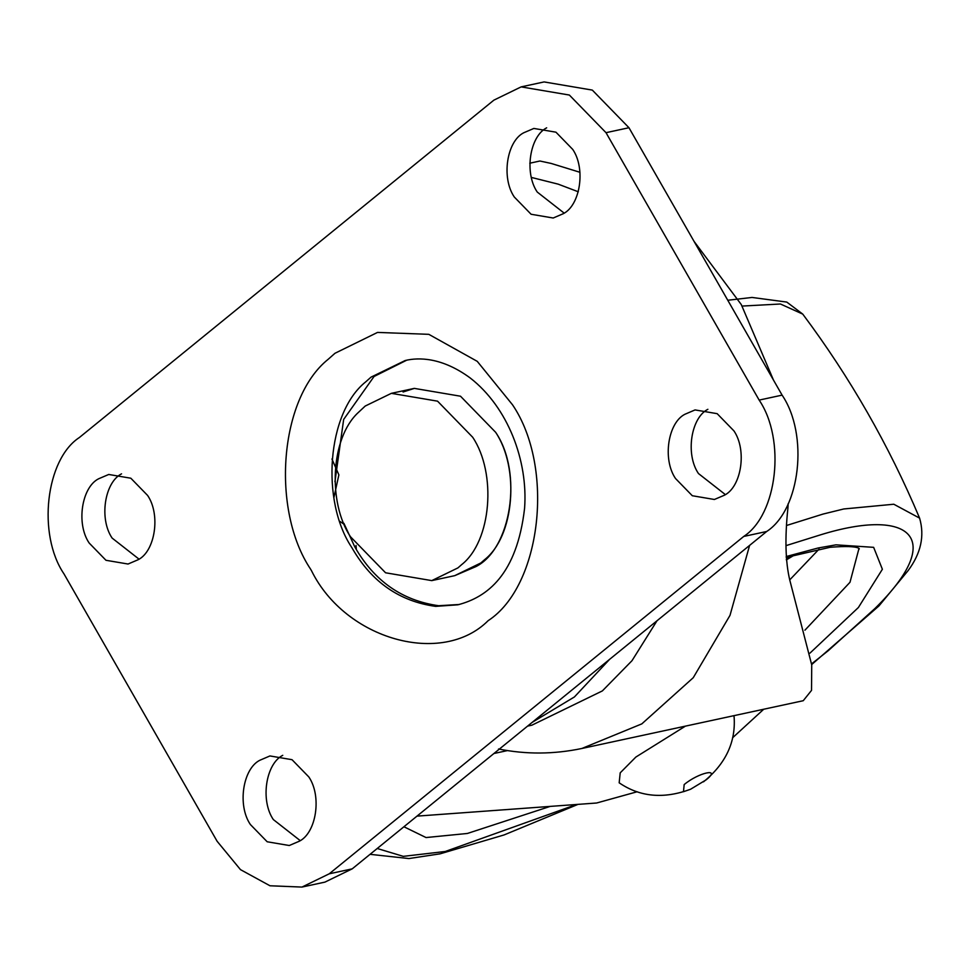 <?xml version="1.0" encoding="UTF-8"?>
<svg xmlns="http://www.w3.org/2000/svg" width="969" height="969" viewBox="0 0 969 969"><rect width="100%" height="100%" fill="white"/><g stroke="black" fill="none" stroke-linecap="round" stroke-linejoin="round"><path stroke-width="1.45" d="M788.185 503.65L787.882 508.386C784.793 537.94 785.423 561.863 789.783 580.116L811.731 664.916L811.525 690.376L803.253 700.708L581.86 748.48L641.817 723.879L693.247 677.706L730.008 615.351L749.606 545.402M529.801 163.204L539.927 161.011L551.143 163.434L579.947 172.288M694.022 241.329L741.285 304.569L773.48 380.066M416.985 816.128L596.601 803.01L637.178 791.758M732.564 737.797L763.729 709.235M459.306 604.486L438.654 605.722C402.123 600.586 374.179 580.976 354.811 546.904L343.91 523.333M334.935 481.75L343.668 419.42L374.07 376.469L406.605 360.238M609.634 659.32L574.423 696.941L532.211 722.341M657.006 620.766L631.994 660.701L602.367 690.909L531.908 725.175L527.584 726.108M89.172 543.04L105.972 560.288L128.053 564.031L138.204 559.694C155.076 551.252 160.818 514.781 147.627 495.462L130.827 478.214L108.734 474.471L98.596 478.795C81.711 487.25 75.97 523.72 89.172 543.04M121.549 473.841C104.664 482.296 98.923 518.766 112.125 538.086L139.015 559.137M514.297 197.01L531.097 214.258L553.19 218.013L563.328 213.677C580.201 205.222 585.942 168.751 572.752 149.432L555.952 132.184L533.858 128.441L523.72 132.777C506.835 141.232 501.094 177.69 514.297 197.01M546.673 127.823C529.801 136.278 524.059 172.736 537.25 192.056L564.14 213.107M250.377 824.522L267.178 841.77L289.259 845.513L299.409 841.177C316.282 832.722 322.023 796.264 308.832 776.944L292.032 759.696L269.939 755.941L259.801 760.277C242.916 768.732 237.175 805.203 250.377 824.522M282.754 755.323C265.869 763.778 260.128 800.249 273.331 819.568L300.22 840.62M675.502 478.492L692.302 495.74L714.395 499.483L724.533 495.159C741.406 486.704 747.147 450.234 733.957 430.914L717.157 413.666L695.064 409.923L684.926 414.26C668.041 422.702 662.299 459.173 675.502 478.492M707.879 409.306C691.006 417.748 685.265 454.219 698.455 473.538L725.345 494.59M475.924 566.599C511.22 548.926 523.224 472.678 495.631 432.283L460.505 396.212L414.308 388.387L403.08 391.997L414.308 388.387L460.505 396.212L495.631 432.283C519.759 468.245 514.539 536.305 484.512 559.755L480.866 562.953L454.727 575.659L475.924 566.599M301.965 887.071L324.93 882.117L352.207 868.854L766.697 531.484C800.418 509.573 808.885 434.596 782.104 395.134L628.966 127.726L592.313 90.093L544.106 81.929L521.152 86.883L493.875 100.146L79.373 437.516C45.664 459.427 37.185 534.404 63.966 573.866L217.117 841.274L240.469 869.629L269.988 885.775L301.965 887.071L329.242 873.808L743.744 536.438C777.453 514.527 785.932 439.551 759.151 400.088L606.013 132.68L569.36 95.047L521.152 86.883M358.324 412.491L365.216 406.047L391.355 393.341L437.552 401.166L472.678 437.237C496.806 473.199 491.586 541.259 461.547 564.721L457.913 567.907L431.774 580.613L385.577 572.788L350.451 536.717C327.667 502.39 330.538 437.915 358.324 412.491M685.422 726.132L635.882 757.043L620.208 772.838L619.167 782.807C640.024 797.063 663.838 799.207 690.606 789.226L706.135 779.839C721.808 767.436 698.649 772.438 684.175 784.575L683.46 791.721L690.606 789.226M703.506 781.838C725.66 763.802 735.871 742.181 734.114 716.975L733.824 715.691M507.514 750.575L493.924 753.507M531.448 177.448L558.132 184.134L578.311 191.789M789.711 579.91L819.12 549.072M804.924 630.189L849.995 582.284L858.946 548.624M435.105 814.796L456.411 813.245M727.767 300.257L752.041 297.447L786.78 302.074L802.756 314.113L780.445 304L742.133 306.071M802.756 314.113C850.031 377.353 888.973 445.352 919.593 518.124L893.806 504.231L843.72 508.979L823.056 514.067L786.804 525.404M811.61 663.874L828.241 650.696L875.043 608.411C947.052 537.674 910.206 507.138 820.658 534.803L786.065 545.62M377.22 848.493L403.322 856.354L445.255 851.485L576.567 804.476M809.951 653.142L858.389 607.515L882.384 569.263L873.638 547.34L835.968 544.844L818.127 547.994L786.198 556.545M403.916 826.763L426.045 837.555L467.397 833.461L550.21 806.39M786.331 559.392L792.884 555.443M352.583 548.866L351.808 547.546C320.618 500.973 326.928 412.903 365.664 381.895L371.066 377.111L405.163 360.529C418.717 357.234 442.021 357.295 470.183 377.958C507.962 407.307 528.141 460.735 524.58 508.337C516.913 574.629 487.274 597.219 457.877 604.801L435.65 606.376C399.725 601.41 372.035 582.248 352.583 548.866M512.528 404.8C554.934 467.276 541.514 586.003 488.134 620.681C442.082 666.72 345.582 639.806 311.558 570.826L310.589 569.154C271.078 510.166 279.072 398.61 328.14 359.329L334.983 353.273L377.535 332.415L428.807 334.329L477.257 361.352L512.528 404.8M329.242 873.808L352.207 868.854M606.013 132.68L628.966 127.726M759.151 400.088L782.104 395.134M743.744 536.438L766.697 531.484M498.538 748.989C526.022 754.524 553.796 754.354 581.86 748.48M919.593 518.124C924.765 535.881 920.95 553.36 908.147 570.559L878.944 605.94L811.695 664.552M578.008 804.367L504.05 834.951L440.083 853.834L408.894 858.558L370.061 854.319M786.234 557.405L830.082 547.291C863.73 544.578 859.115 550.38 859.079 548.72M786.368 559.9L794.507 554.983M340.022 521.455L344.407 524.532M356.035 545.474L356.338 549.508M331.931 458.979L338.871 474.858L333.881 497.739M391.355 393.341L414.308 388.387M454.727 575.659L431.774 580.613"/></g></svg>
